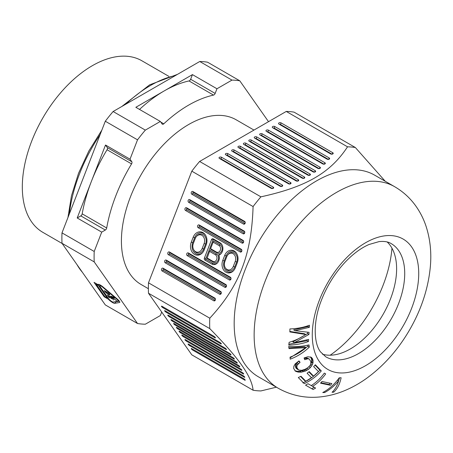 <?xml version="1.0" encoding="UTF-8"?>
<svg xmlns="http://www.w3.org/2000/svg" width="453" height="453" viewBox="0 0 453 453"><rect width="100%" height="100%" fill="white"/><g stroke="black" fill="none" stroke-linecap="round" stroke-linejoin="round"><path stroke-width="0.68" d="M278.244 388.266L258.284 376.743A116.381 67.191 -60 0 1 245.203 364.608A116.381 67.191 -60 0 1 266.375 229.484A116.381 67.191 -60 0 1 374.659 175.164L394.625 186.687A116.381 67.191 120 0 0 286.336 241.013A116.381 67.191 120 0 0 265.164 376.137A116.381 67.191 120 0 0 278.244 388.266C291.5 395.656 305.667 398.521 320.741 396.862C328.601 395.984 336.268 394.036 343.731 391.013C351.335 387.932 358.623 383.946 365.599 379.042C383.147 366.517 397.774 350.203 409.478 330.09C421.347 309.575 428.306 288.391 430.35 266.545C431.63 252.281 430.146 238.703 425.905 225.821C423.566 218.901 420.316 212.457 416.16 206.494C410.429 198.329 403.255 191.727 394.625 186.687M385.248 181.274L355.345 147.514A133.714 77.203 120 0 0 347.53 146.817C330.447 172.91 306.013 186.993 260.9 196.834A133.714 77.203 120 0 0 253.085 206.551C251.551 254.801 239.422 286.115 209.773 318.193A133.714 77.203 120 0 0 209.773 328.606C224.462 343.555 235.181 355.848 241.936 365.486C248.759 375.163 252.474 383.414 253.085 390.231A133.714 77.203 120 0 0 260.9 390.933L276.381 387.19M253.085 390.231L191.806 354.852L148.488 293.227A133.714 77.203 -60 0 1 148.488 282.814L191.806 171.172A133.714 77.203 -60 0 1 199.614 161.455L286.251 111.438A133.714 77.203 -60 0 1 294.059 112.134L355.345 147.514M286.251 111.438L347.53 146.817M260.9 196.834L199.614 161.455M273.25 187.106A1.484 0.855 180 0 1 273.555 188.063A1.484 0.855 180 0 1 271.149 188.318L219.467 158.482A1.484 0.855 180 0 1 219.161 158.227A1.484 0.855 180 0 1 219.677 157.168A1.484 0.855 180 0 1 221.568 157.27L273.25 187.106L272.7 188.522M309.994 173.952A1.484 0.855 180 0 1 310.299 174.909A1.484 0.855 180 0 1 307.893 175.164L249.235 141.296A1.484 0.855 180 0 1 248.929 141.042A1.484 0.855 180 0 1 249.444 139.983A1.484 0.855 180 0 1 251.336 140.085L309.994 173.952L309.444 175.362M296.166 180.928L238.38 147.565A1.484 0.855 180 0 1 238.074 147.31A1.484 0.855 180 0 1 238.589 146.251A1.484 0.855 180 0 1 240.481 146.353L298.267 179.711A1.484 0.855 180 0 1 298.572 180.668A1.484 0.855 180 0 1 296.166 180.928M290.6 182.57A1.484 0.855 180 0 1 290.905 183.527A1.484 0.855 180 0 1 288.499 183.782L232.078 151.206A1.484 0.855 180 0 1 231.772 150.951A1.484 0.855 180 0 1 232.281 149.892A1.484 0.855 180 0 1 234.178 149.994L290.6 182.57L290.056 183.98M243.805 144.433A1.484 0.855 180 0 1 243.499 144.173A1.484 0.855 180 0 1 244.014 143.12A1.484 0.855 180 0 1 245.911 143.216L304.348 176.959A1.484 0.855 180 0 1 304.654 177.916A1.484 0.855 180 0 1 302.247 178.171L243.805 144.433M315.203 170.69A1.484 0.855 180 0 1 315.509 171.647A1.484 0.855 180 0 1 313.102 171.902L254.665 138.165A1.484 0.855 180 0 1 254.359 137.91A1.484 0.855 180 0 1 254.869 136.851A1.484 0.855 180 0 1 256.766 136.953L315.203 170.69L314.654 172.106M225.775 154.847A1.484 0.855 180 0 1 225.469 154.586A1.484 0.855 180 0 1 225.979 153.533A1.484 0.855 180 0 1 227.876 153.629L282.264 185.034A1.484 0.855 180 0 1 282.57 185.99A1.484 0.855 180 0 1 280.164 186.245L225.775 154.847M324.909 162.746A1.484 0.855 180 0 1 325.214 163.703A1.484 0.855 180 0 1 322.808 163.958L266.392 131.393A1.484 0.855 180 0 1 266.087 131.132A1.484 0.855 180 0 1 266.602 130.079A1.484 0.855 180 0 1 268.493 130.175L324.909 162.746L324.359 164.162M274.801 126.54L329.201 157.95A1.484 0.855 180 0 1 329.507 158.907A1.484 0.855 180 0 1 327.1 159.162L272.7 127.752A1.484 0.855 180 0 1 272.395 127.497A1.484 0.855 180 0 1 272.904 126.438A1.484 0.855 180 0 1 274.801 126.54L274.195 128.103A0.629 0.362 0 0 0 273.306 128.103M319.977 167.18A1.484 0.855 180 0 1 320.282 168.137A1.484 0.855 180 0 1 317.876 168.391L260.09 135.028A1.484 0.855 180 0 1 259.784 134.773A1.484 0.855 180 0 1 260.299 133.72A1.484 0.855 180 0 1 262.191 133.816L319.977 167.18L319.427 168.59M279.003 124.111A1.484 0.855 180 0 1 278.697 123.856A1.484 0.855 180 0 1 279.212 122.797A1.484 0.855 180 0 1 281.103 122.899L332.779 152.735A1.484 0.855 180 0 1 333.085 153.692A1.484 0.855 180 0 1 330.679 153.946L279.003 124.111M191.806 171.172L253.085 206.551M209.773 318.193L148.488 282.814M204.903 260.039A1.484 1.172 95.1 0 1 204.382 258.08L211.557 239.575A1.484 1.172 95.1 0 1 213.137 238.827L220.05 242.825A6.563 5.176 95.1 0 1 221.942 244.75A6.563 5.176 95.1 0 1 221.155 253.533A6.563 5.176 95.1 0 1 218.878 255.124A6.563 5.176 95.1 0 1 217.565 262.785A6.563 5.176 95.1 0 1 211.823 264.031L204.903 260.039L206.121 259.343L213.035 263.335A5.702 4.496 -84.9 0 0 217.797 262.502M162.095 270.951A1.484 1.172 95.1 0 1 161.568 268.991A1.484 1.172 95.1 0 1 163.142 268.244L214.818 298.08A1.484 1.172 95.1 0 1 215.249 298.516A1.484 1.172 95.1 0 1 215.073 300.503A1.484 1.172 95.1 0 1 213.771 300.786L162.095 270.951L163.306 270.248A0.629 0.493 -84.9 0 1 163.748 269.105L163.142 268.244M243.018 240.339A1.484 1.172 95.1 0 1 243.442 240.775A1.484 1.172 95.1 0 1 243.267 242.763A1.484 1.172 95.1 0 1 241.964 243.046L185.554 210.481A1.484 1.172 95.1 0 1 185.028 208.516A1.484 1.172 95.1 0 1 186.608 207.768L243.018 240.339L243.612 241.183L187.214 208.635A0.629 0.493 -84.9 0 0 186.766 209.779L243.182 242.349A0.629 0.493 -84.9 0 0 243.51 242.383M235.373 267.689A8.913 7.033 95.1 0 1 233.72 270.475A8.913 7.033 95.1 0 1 225.917 272.174A8.913 7.033 95.1 0 1 222.763 260.407L224.694 255.447A8.913 7.033 95.1 0 1 234.144 250.962A8.913 7.033 95.1 0 1 236.715 253.584A8.913 7.033 95.1 0 1 237.298 262.723L235.373 267.689M244.161 231.058A1.484 1.172 95.1 0 1 244.586 231.494A1.484 1.172 95.1 0 1 244.41 233.482A1.484 1.172 95.1 0 1 243.108 233.765L188.708 202.355A1.484 1.172 95.1 0 1 188.182 200.396A1.484 1.172 95.1 0 1 189.756 199.648L244.161 231.058L244.756 231.902L190.362 200.509A0.629 0.493 -84.9 0 0 189.92 201.653L244.326 233.063A0.629 0.493 -84.9 0 0 244.654 233.097M193.176 237.247A9.219 7.271 95.1 0 1 202.95 232.61A9.219 7.271 95.1 0 1 205.605 235.322A9.219 7.271 95.1 0 1 206.211 244.773L204.286 249.739A9.219 7.271 95.1 0 1 202.576 252.621A9.219 7.271 95.1 0 1 194.507 254.376A9.219 7.271 95.1 0 1 191.245 242.213L193.176 237.247L194.688 237.678A8.358 6.591 -84.9 0 1 203.556 233.476A8.358 6.591 -84.9 0 1 205.787 235.639M187.31 255.679A1.484 1.172 95.1 0 1 186.783 253.72A1.484 1.172 95.1 0 1 188.357 252.972L230.379 277.236A1.484 1.172 95.1 0 1 230.809 277.672A1.484 1.172 95.1 0 1 230.634 279.66A1.484 1.172 95.1 0 1 229.331 279.943L187.31 255.679L188.522 254.982A0.629 0.493 -84.9 0 1 188.963 253.839L188.357 252.972M244.586 221.358L192.91 191.523A1.484 1.172 95.1 0 0 191.33 192.27A1.484 1.172 95.1 0 0 191.857 194.235L243.533 224.065A1.484 1.172 95.1 0 0 244.835 223.788A1.484 1.172 95.1 0 0 245.016 221.794A1.484 1.172 95.1 0 0 244.586 221.358L245.181 222.208M220.685 291.522A1.484 1.172 95.1 0 1 221.115 291.959A1.484 1.172 95.1 0 1 220.934 293.946A1.484 1.172 95.1 0 1 219.637 294.229L165.243 262.825A1.484 1.172 95.1 0 1 164.716 260.866A1.484 1.172 95.1 0 1 166.296 260.118L220.685 291.522L221.279 292.366M168.397 254.705A1.484 1.172 95.1 0 1 167.87 252.746A1.484 1.172 95.1 0 1 169.445 251.998L225.871 284.575A1.484 1.172 95.1 0 1 226.296 285.011A1.484 1.172 95.1 0 1 226.121 286.998A1.484 1.172 95.1 0 1 224.818 287.281L168.397 254.705L169.609 254.003A0.629 0.493 -84.9 0 1 170.051 252.859L226.466 285.43L225.871 284.575M198.165 227.7L240.186 251.964A1.484 1.172 95.1 0 0 241.489 251.681A1.484 1.172 95.1 0 0 241.664 249.694A1.484 1.172 95.1 0 0 241.239 249.258L199.212 224.994A1.484 1.172 95.1 0 0 197.638 225.741A1.484 1.172 95.1 0 0 198.165 227.7L199.377 226.998L241.398 251.262A0.629 0.493 -84.9 0 0 241.726 251.296M148.488 293.227L209.773 328.606M191.857 348.714L243.538 378.549A1.484 0.311 38.8 0 1 245.237 380.186A1.484 0.311 38.8 0 1 244.586 380.044L192.91 350.209A1.484 0.311 38.8 0 1 191.625 349.195A1.484 0.311 38.8 0 1 191.257 348.504A1.484 0.311 38.8 0 1 191.857 348.714M240.186 368.623A1.484 0.311 38.8 0 1 241.885 370.26A1.484 0.311 38.8 0 1 241.239 370.118L183.454 336.755A1.484 0.311 38.8 0 1 182.174 335.747A1.484 0.311 38.8 0 1 181.806 335.056A1.484 0.311 38.8 0 1 182.4 335.26L240.186 368.623M230.379 354.671L172.599 321.313A1.484 0.311 38.8 0 1 171.313 320.299A1.484 0.311 38.8 0 1 170.951 319.608A1.484 0.311 38.8 0 1 171.545 319.818L229.331 353.176A1.484 0.311 38.8 0 1 231.03 354.818A1.484 0.311 38.8 0 1 230.379 354.671L230.583 354.155M175.311 325.169A1.484 0.311 38.8 0 1 174.031 324.161A1.484 0.311 38.8 0 1 173.663 323.47A1.484 0.311 38.8 0 1 174.263 323.674L232.7 357.417A1.484 0.311 38.8 0 1 234.399 359.059A1.484 0.311 38.8 0 1 233.754 358.912L175.311 325.169L175.594 324.444M243.097 375.628A1.484 0.311 38.8 0 1 244.796 377.27A1.484 0.311 38.8 0 1 244.15 377.123L189.756 345.724A1.484 0.311 38.8 0 1 188.476 344.716A1.484 0.311 38.8 0 1 188.108 344.02A1.484 0.311 38.8 0 1 188.708 344.229L243.097 375.628M235.634 361.403A1.484 0.311 38.8 0 1 237.332 363.046A1.484 0.311 38.8 0 1 236.681 362.898L178.023 329.031A1.484 0.311 38.8 0 1 176.744 328.023A1.484 0.311 38.8 0 1 176.376 327.332A1.484 0.311 38.8 0 1 176.976 327.536L235.634 361.403M179.688 331.398L238.131 365.141A1.484 0.311 38.8 0 1 239.83 366.777A1.484 0.311 38.8 0 1 239.178 366.636L180.741 332.893A1.484 0.311 38.8 0 1 179.456 331.885A1.484 0.311 38.8 0 1 179.088 331.194A1.484 0.311 38.8 0 1 179.688 331.398M166.296 312.344A1.484 0.311 38.8 0 1 165.011 311.336A1.484 0.311 38.8 0 1 164.643 310.639A1.484 0.311 38.8 0 1 165.243 310.849L219.648 342.258A1.484 0.311 38.8 0 1 221.347 343.901A1.484 0.311 38.8 0 1 220.696 343.753L166.296 312.344L166.574 311.619M213.771 336.2A1.484 0.311 38.8 0 1 215.469 337.842A1.484 0.311 38.8 0 1 214.818 337.695L163.142 307.859A1.484 0.311 38.8 0 1 161.863 306.851A1.484 0.311 38.8 0 1 161.495 306.16A1.484 0.311 38.8 0 1 162.095 306.364L213.771 336.2M186.608 341.239A1.484 0.311 38.8 0 1 185.322 340.231A1.484 0.311 38.8 0 1 184.954 339.535A1.484 0.311 38.8 0 1 185.554 339.744L241.981 372.321A1.484 0.311 38.8 0 1 243.68 373.963A1.484 0.311 38.8 0 1 243.029 373.816L186.608 341.239L186.885 340.514M168.397 315.333L224.807 347.898A1.484 0.311 38.8 0 1 226.506 349.54A1.484 0.311 38.8 0 1 225.854 349.393L169.445 316.828A1.484 0.311 38.8 0 1 168.165 315.82A1.484 0.311 38.8 0 1 167.797 315.124A1.484 0.311 38.8 0 1 168.397 315.333M222.117 245.073A5.702 4.496 -84.9 0 0 220.656 243.686L213.742 239.694A0.629 0.493 -84.9 0 0 213.074 240.011L205.894 258.51A0.629 0.493 -84.9 0 0 206.121 259.343M218.703 254.603A5.702 4.496 -84.9 0 0 218.686 254.569L218.878 255.124L218.686 254.569A5.702 4.496 -84.9 0 0 221.387 253.25M209.546 251.398L207.004 258.453L213.476 262.191A4.451 3.511 95.1 0 0 218.199 259.948A4.451 3.511 95.1 0 0 216.625 254.082L215.413 254.784L209.546 251.398L210.152 250.345L216.625 254.082M213.137 242.145L213.742 241.092L220.215 244.83A4.451 3.511 95.1 0 1 221.789 250.702A4.451 3.511 95.1 0 1 217.066 252.938L210.594 249.201L210.594 248.686L213.137 242.145L219.003 245.532A3.59 2.831 -84.9 0 1 220.271 250.271A3.59 2.831 -84.9 0 1 216.46 252.072L210.594 248.686M207.004 257.938L212.87 261.324A3.59 2.831 -84.9 0 0 216.681 259.518A3.59 2.831 -84.9 0 0 215.413 254.784M215.311 300.118A0.629 0.493 -84.9 0 1 214.982 300.084L163.306 270.248M215.418 298.935L163.748 269.105M236.891 253.901A8.058 6.353 -84.9 0 0 234.75 251.823A8.058 6.353 -84.9 0 0 226.206 255.877L224.28 260.843A8.058 6.353 -84.9 0 0 227.129 271.472A8.058 6.353 -84.9 0 0 233.952 270.198M227.893 254.796L228.352 254.258A6.801 5.362 95.1 0 1 234.309 252.967A6.801 5.362 95.1 0 1 236.715 261.942L234.784 266.908A6.801 5.362 95.1 0 1 227.576 270.328A6.801 5.362 95.1 0 1 225.617 268.329L225.254 267.717A5.946 4.689 -84.9 0 0 226.964 269.461A5.946 4.689 -84.9 0 0 233.272 266.472L235.198 261.511A5.946 4.689 -84.9 0 0 233.097 253.669A5.946 4.689 -84.9 0 0 227.893 254.796A5.946 4.689 -84.9 0 0 226.794 256.658L224.864 261.624A5.946 4.689 -84.9 0 0 225.254 267.717M202.808 252.344A8.358 6.591 -84.9 0 1 195.719 253.674A8.358 6.591 -84.9 0 1 192.763 242.644L194.688 237.678M193.759 249.829L194.116 250.441A7.106 5.6 95.1 0 0 196.166 252.531A7.106 5.6 95.1 0 0 203.697 248.957L205.622 243.991A7.106 5.6 95.1 0 0 203.114 234.62A7.106 5.6 95.1 0 0 196.891 235.968L196.432 236.506A6.246 4.926 -84.9 0 0 195.277 238.459L193.352 243.425A6.246 4.926 -84.9 0 0 193.759 249.829A6.246 4.926 -84.9 0 0 195.56 251.67A6.246 4.926 -84.9 0 0 202.18 248.527L204.11 243.561A6.246 4.926 -84.9 0 0 201.902 235.322A6.246 4.926 -84.9 0 0 196.432 236.506M230.871 279.274A0.629 0.493 -84.9 0 1 230.543 279.241L188.522 254.982M230.379 277.236L230.973 278.08L188.963 253.839M245.079 223.403A0.629 0.493 -84.9 0 1 244.75 223.369L193.069 193.533A0.629 0.493 -84.9 0 1 193.516 192.389L245.181 222.219M221.285 292.378L166.902 260.985A0.629 0.493 -84.9 0 0 166.455 262.128L220.849 293.527A0.629 0.493 -84.9 0 0 221.177 293.561M226.364 286.613A0.629 0.493 -84.9 0 1 226.036 286.579L169.609 254.003M199.377 226.998A0.629 0.493 -84.9 0 1 199.824 225.854L241.834 250.113L241.239 249.258M220.073 158.833A0.629 0.362 0 0 1 220.962 158.833L272.451 188.556M309.195 175.402L250.73 141.647A0.629 0.362 0 0 0 249.841 141.647M297.462 181.166L239.875 147.916A0.629 0.362 0 0 0 238.986 147.916M289.801 184.02L233.572 151.557A0.629 0.362 0 0 0 232.683 151.557M303.55 178.408L245.299 144.784A0.629 0.362 0 0 0 244.416 144.784M314.405 172.14L256.16 138.516A0.629 0.362 0 0 0 255.271 138.516M281.466 186.483L227.264 155.192A0.629 0.362 0 0 0 226.381 155.192M324.11 164.201L267.887 131.744A0.629 0.362 0 0 0 267.004 131.744M328.402 159.399L274.195 128.103M319.178 168.629L261.585 135.379A0.629 0.362 0 0 0 260.696 135.379M331.981 154.184L280.498 124.462A0.629 0.362 0 0 0 279.609 124.462M391.964 248.187A97.316 56.183 -60 0 1 330.175 355.209M322.417 354.178A65.374 37.741 120 0 0 343.476 352.304A65.374 37.741 120 0 0 396.098 261.16A65.374 37.741 120 0 0 390.424 245.736A65.374 37.741 120 0 0 387.19 241.987M315.99 365.424L321.296 370.933C316.437 376.454 310.752 380.696 304.252 383.651L298.3 377.542L300.968 376.256L305.826 381.228L311.477 377.717L307.1 373.221L309.229 371.624L313.584 376.115L318.504 371.624L313.652 366.613L315.362 364.778L315.99 365.424M330.418 385.282L320.514 383.181L321.992 381.511L331.868 383.589L330.418 385.282L329.02 384.472L330.095 383.238M324.331 373.113L325.696 373.901C322.026 379.002 317.672 383.159 312.621 386.369L315.611 388.074L313.136 389.506L305.526 385.152L308 383.725L311.251 385.582C316.296 382.377 320.662 378.221 324.331 373.113M324.631 392.541L322.746 392.541C329.071 389.178 334.557 384.269 339.212 377.819L341.126 377.734C339.841 384.07 337.372 388.878 333.719 392.162L332.055 392.287C334.999 389.574 337.185 385.775 338.595 380.894C334.439 385.877 329.784 389.756 324.631 392.541L323.714 392.015M301.67 370.344L298.584 370.01L296.845 367.536L297.009 365.361L300.067 362.281L298.963 360.911L295.209 363.861L293.861 366.25L293.691 368.549L295.52 371.2L297.989 372.066L301.341 372.173L305.565 370.99L308.55 369.246L310.379 367.61L312.242 364.858L312.904 363.204L313.068 360.899L312.581 358.867L311.279 357.264L307.847 356.76L304.071 357.949L304.727 359.699L307.814 358.759L309.184 359.008L310.798 361.415L310.849 363.714L310.135 365.333L308.012 367.559L305.05 369.32L301.67 370.344M290.192 359.161C297.264 356.551 303.629 352.536 309.303 347.134L309.014 344.897C302.842 346.369 296.064 346.907 288.669 346.505L289.02 348.612L306.109 347.672C301.171 351.817 295.82 354.982 290.05 357.174L290.192 359.161M308.94 334.439L309.065 332.355L295.045 330.69L309.348 327.332L309.456 325.231C303.68 327.417 297.168 328.651 289.914 328.94L289.852 331.93L305.764 334.524C300.582 338.006 295.039 340.599 289.127 342.309L288.776 345.129C296.064 344.875 302.621 343.663 308.453 341.5L308.606 339.427L294.229 342.745L308.94 334.439L307.536 333.629L292.831 341.936L294.229 342.745M315.067 365.107L319.897 370.124L321.296 370.933M302.853 382.847C309.354 379.886 315.033 375.645 319.897 370.124M308.884 371.896L312.185 375.305L313.584 376.115M300.577 376.46L304.422 380.418L305.826 381.228M298.493 361.256L296.183 363.617L295.396 365.696L295.758 367.66L296.341 368.482L298.584 370.01M309.246 366.443L305.594 369.461L302.394 370.837L298.153 371.375L294.886 370.82M310.265 356.862L311.183 358.057L311.664 360.09L311.505 362.4L310.599 364.45M309.184 359.008L307.202 358.012L304.286 358.521M307.202 358.012L308.606 358.816M306.415 357.949L307.814 358.759M305.186 358.153L306.59 358.963M310.656 357.264L312.055 358.074M311.183 358.057L312.581 358.867M311.517 359.002L312.921 359.807M311.664 360.09L313.068 360.899M311.67 361.483L313.074 362.292M311.505 362.4L312.904 363.204M310.837 364.048L312.242 364.858M310.084 365.395L311.432 366.177M308.974 366.8L310.379 367.61M307.151 368.436L308.55 369.246M305.594 369.461L306.992 370.271M304.167 370.186L305.565 370.99M302.394 370.837L303.793 371.647M299.943 371.364L301.341 372.173M298.153 371.375L299.552 372.185M296.585 371.262L297.989 372.066M295.481 371.16L296.29 371.624M298.669 361.471L300.067 362.281M297.06 362.723L298.459 363.527M296.183 363.617L297.587 364.427M295.605 364.552L297.009 365.361M295.396 365.696L296.794 366.505M295.447 366.726L296.845 367.536M295.758 367.66L297.162 368.465M296.341 368.482L297.74 369.291M290.101 357.847L307.893 346.33L307.751 345.192M307.893 346.33L309.303 347.134M288.901 347.859L304.71 346.862L306.109 347.672M307.983 325.769L307.949 326.522L293.646 329.88L295.045 330.69M305.764 334.524L304.365 333.714L289.869 331.443M307.111 339.971L307.055 340.696L288.895 344.257M307.621 332.292L307.536 333.629M307.055 340.696L308.453 341.5M307.949 326.522L309.348 327.332M320.888 382.774L329.02 384.472M314.206 387.27L311.738 388.697L305.532 385.152M311.256 385.577L312.621 386.369M311.738 388.697L313.136 389.506M337.411 380.209L338.595 380.894M339.546 377.802L337.649 383.742M332.751 391.607L333.719 392.162M137.525 323.516L105.306 304.914L61.993 243.289A133.714 77.203 -60 0 1 61.993 232.876L105.306 121.234A133.714 77.203 -60 0 1 109.162 116.296A133.714 77.203 -60 0 1 113.12 111.517L199.75 61.5A133.714 77.203 -60 0 1 207.565 62.197L239.779 80.798A133.714 77.203 120 0 0 231.97 80.102L216.959 88.765L215.152 93.42A1.982 1.144 -60 0 1 214.637 94.309A1.982 1.144 -60 0 1 213.527 95.096A118.856 68.624 120 0 0 163.782 123.816A1.982 1.144 -60 0 1 162.378 124.224A1.982 1.144 -60 0 1 162.151 124.02L160.345 121.449L145.334 130.119A133.714 77.203 120 0 0 141.376 134.898A133.714 77.203 120 0 0 137.525 139.835L130.022 159.179L131.823 161.744A1.982 1.144 -60 0 1 131.563 163.895A118.856 68.624 120 0 0 106.693 227.995A1.982 1.144 -60 0 1 106.025 229.428A1.982 1.144 -60 0 1 105.323 230.045L101.715 232.129L94.207 251.472A133.714 77.203 120 0 0 94.207 261.891L137.525 323.516A133.714 77.203 120 0 0 145.334 324.212L160.345 315.543L161.71 312.038M268.516 121.676L239.779 80.798M148.38 288.703L141.109 284.501A95.085 54.898 -60 0 1 155.034 154.326A95.085 54.898 -60 0 1 236.194 119.807L253.974 130.073M62.123 243.476L42.825 232.332A99.048 57.186 -60 0 1 57.333 96.738A99.048 57.186 -60 0 1 141.874 60.776L168.873 76.364M105.306 121.234L137.525 139.835M105.509 145.022L91.353 181.5A118.856 68.624 -60 0 1 107.05 149.739A1.982 1.144 120 0 0 107.31 147.593L105.509 145.022L130.022 159.179M77.203 217.978L80.81 215.894A1.982 1.144 120 0 0 81.512 215.271A1.982 1.144 120 0 0 82.18 213.844A118.856 68.624 -60 0 1 91.353 181.5L77.203 217.978L101.715 232.129M94.207 251.472L61.993 232.876M145.334 130.119L113.12 111.517M199.75 61.5L231.97 80.102M192.446 74.615L164.139 90.957A118.856 68.624 -60 0 1 189.014 80.94A1.982 1.144 120 0 0 190.124 80.153A1.982 1.144 120 0 0 190.639 79.264L192.446 74.615L216.959 88.765M139.518 109.428A118.856 68.624 -60 0 1 164.139 90.957L135.832 107.299L160.345 121.449M61.993 243.289L94.207 261.891M114.654 303.351A5.074 1.07 38.8 0 1 112.684 302.621A5.074 1.07 38.8 0 1 108.284 299.161L104.173 296.783L94.014 282.332L98.131 284.711A5.074 1.07 38.8 0 1 98.176 284.433A5.074 1.07 38.8 0 1 100.34 285.062A5.074 1.07 38.8 0 1 103.29 287.174L116.97 298.776A5.074 1.07 38.8 0 1 119.773 302.394A5.074 1.07 38.8 0 1 119.581 302.491L114.654 303.351L115.872 301.84L119.366 301.234M115.17 301.726A5.074 1.07 -141.2 0 0 115.872 301.84M98.131 284.711L98.437 284.325M104.615 296.228L104.173 296.783M108.641 298.72L108.284 299.161M96.444 283.737L96.115 284.139L104.87 296.596L107.299 298L107.746 297.445M107.299 298L98.544 285.543L99.337 284.558M98.544 285.543L96.115 284.139M101.042 286.058A3.097 0.657 -141.2 0 0 99.722 285.673A3.097 0.657 -141.2 0 0 99.949 286.353L108.703 298.804A3.097 0.657 -141.2 0 0 111.982 301.624A3.097 0.657 -141.2 0 0 113.188 302.072L118.114 301.211A3.097 0.657 -141.2 0 0 118.227 301.154A3.097 0.657 -141.2 0 0 116.517 298.946L102.837 287.349A3.097 0.657 -141.2 0 0 101.042 286.058M105.266 291.534L105.068 291.783L104.235 290.6L108.828 293.255L109.864 294.869L108.913 294.835L109.162 294.524M105.068 291.783L105.504 291.879M108.714 294.427L107.769 294.167L105.323 292.106M108.544 294.643L108.913 294.835M109.048 297.451L109.626 297.785L108.273 295.866L109.768 296.726L111.551 298.776L110.345 297.06L111.721 297.853L113.618 300.067L111.982 297.734L107.384 295.084L109.048 297.451L109.235 297.225M111.806 296.942L116.761 300.832L111.155 296.749L110.725 296.137L114.315 297.361L114.711 297.921L111.806 296.942L112.078 296.596M109.349 295.011L109.722 294.541M108.658 293.153L105.181 291.415L105.696 292.151L108.227 294.19L109.088 294.546L109.467 294.156M109.173 294.518L109.394 294.054M109.456 294.15L109.201 294.467M109.23 293.821L109.031 294.071L108.51 293.34M111.449 296.387L111.155 296.749M192.91 350.209L193.188 349.478M244.79 379.523L244.586 380.044M241.438 369.597L241.239 370.118M183.454 336.755L183.737 336.03M172.599 321.313L172.882 320.582M233.952 358.391L233.754 358.912M244.348 376.607L244.15 377.123M189.756 345.724L190.039 344.999M236.885 362.377L236.681 362.898M178.023 329.031L178.306 328.306M180.741 332.893L181.019 332.168M239.382 366.115L239.178 366.636M220.9 343.232L220.696 343.753M215.022 337.179L214.818 337.695M163.142 307.859L163.425 307.134M243.233 373.3L243.029 373.816M169.445 316.828L169.728 316.103M226.058 348.878L225.854 349.393M205.894 258.51L204.382 258.08M213.035 263.335L211.823 264.031M220.05 242.825L220.656 243.686M213.742 239.694L213.137 238.827M211.557 239.575L213.074 240.011M212.87 261.324L213.476 262.191M220.215 244.83L219.003 245.532M216.46 252.072L217.066 252.938M214.982 300.084L213.771 300.786M214.818 298.08L215.413 298.923M243.182 242.349L241.964 243.046M187.214 208.635L186.608 207.768M185.554 210.481L186.766 209.779M224.694 255.447L226.206 255.877M224.28 260.843L222.763 260.407M234.784 266.908L233.272 266.472M235.198 261.511L236.715 261.942M244.326 233.063L243.108 233.765M190.362 200.509L189.756 199.648M188.708 202.355L189.92 201.653M192.763 242.644L191.245 242.213M203.697 248.957L202.18 248.527M204.11 243.561L205.622 243.991M230.543 279.241L229.331 279.943M193.516 192.389L192.91 191.523M191.857 194.235L193.069 193.533M244.75 223.369L243.533 224.065M220.849 293.527L219.637 294.229M166.902 260.985L166.296 260.118M165.243 262.825L166.455 262.128M170.051 252.859L169.445 251.998M226.036 286.579L224.818 287.281M241.398 251.262L240.186 251.964M199.824 225.854L199.212 224.994M220.962 158.833L221.568 157.27M250.73 141.647L251.336 140.085M298.267 179.711L297.717 181.126M239.875 147.916L240.481 146.353M233.572 151.557L234.178 149.994M245.299 144.784L245.911 143.216M304.348 176.959L303.799 178.374M256.16 138.516L256.766 136.953M227.264 155.192L227.876 153.629M282.264 185.034L281.715 186.449M267.887 131.744L268.493 130.175M329.201 157.95L328.651 159.36M261.585 135.379L262.191 133.816M280.498 124.462L281.103 122.899M332.779 152.735L332.23 154.15M398.527 250.413A65.374 37.741 -60 0 1 386.635 326.313A65.374 37.741 -60 0 1 325.809 356.828L320.498 351.862C313.867 343.385 312.796 322.128 321.296 300.549C326.936 285.928 334.948 273.068 345.339 261.976C353.283 253.708 361.2 247.876 369.093 244.473L379.087 241.608C384.24 241.087 388.272 241.749 391.182 243.601A65.374 37.741 -60 0 1 398.527 250.413M319.399 361.602A75.277 43.46 -60 0 1 338.884 266.392A75.277 43.46 -60 0 1 411.596 246.908A75.277 43.46 -60 0 1 392.111 342.117A75.277 43.46 -60 0 1 319.399 361.602M125.775 104.207A116.093 67.027 -60 0 1 175.481 75.515M82.321 272.213A116.093 67.027 -60 0 1 77.044 264.705M69.337 213.946A116.093 67.027 -60 0 1 100.09 134.683M215.152 93.42L190.639 79.264M189.014 80.94L213.527 95.096M160.798 122.095L163.782 123.816M131.823 161.744L107.31 147.593M107.05 149.739L131.563 163.895M82.18 213.844L106.693 227.995M80.81 215.894L105.323 230.045M119.824 302.185L119.581 302.491M102.837 287.349L103.103 287.021M116.783 298.618L116.517 298.946M84.179 274.858L74.184 260.634M67.939 217.548L71.478 195.753L78.55 173.239L88.833 151.019L101.868 130.096M121.834 106.483L149.626 84.847L177.485 74.354M100.255 285.011L99.722 285.673M118.76 300.492L118.227 301.154"/></g></svg>

